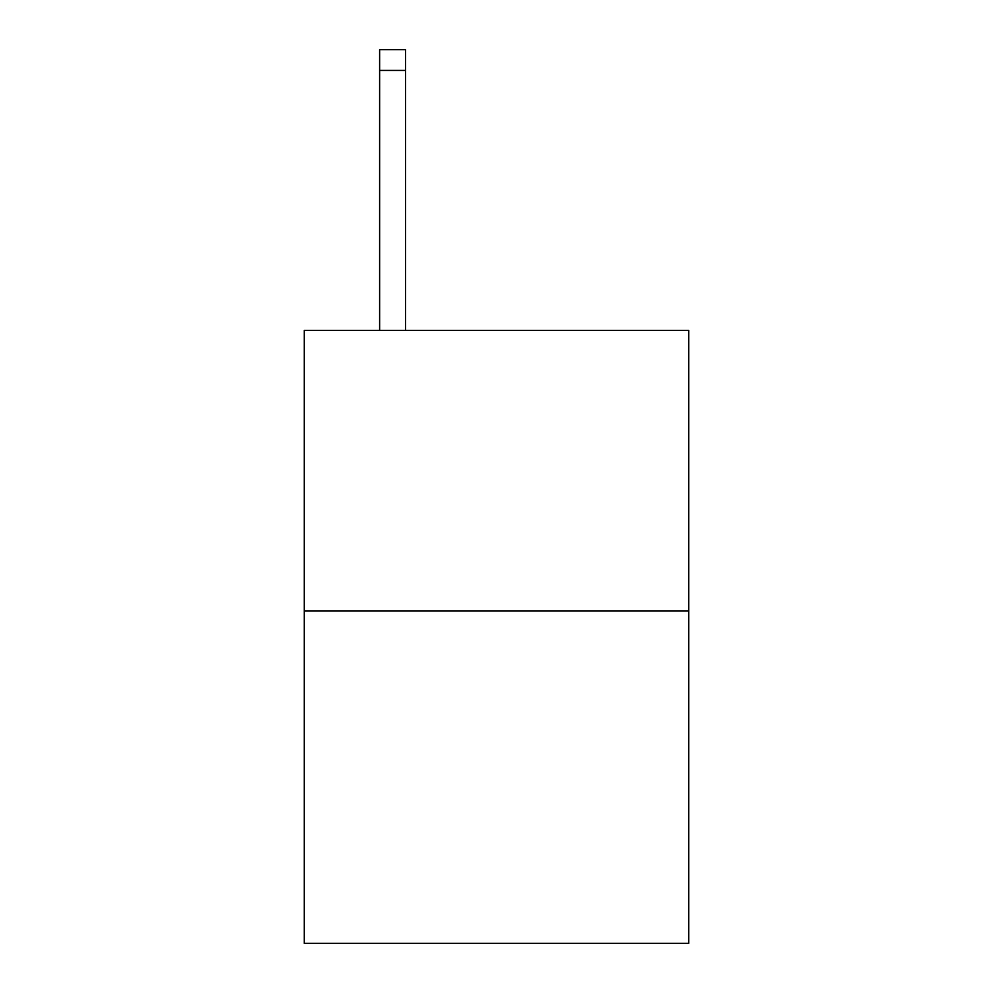 <?xml version="1.0" encoding="UTF-8"?>
<svg xmlns="http://www.w3.org/2000/svg" width="993" height="993" viewBox="0 0 993 993"><rect width="100%" height="100%" fill="white"/><g stroke="black" fill="none" stroke-linecap="round" stroke-linejoin="round"><path stroke-width="1.49" d="M688.708 610.894L688.708 330.371L304.292 330.371L304.292 943.35L688.708 943.35L688.708 610.894L304.292 610.894M405.591 330.371L405.591 70.429L379.624 70.429L379.624 49.65L405.591 49.65L405.591 70.429M379.624 330.371L379.624 70.429"/></g></svg>
